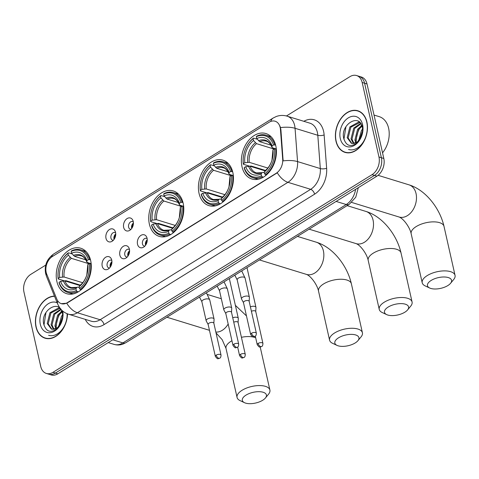 <?xml version="1.0" encoding="UTF-8"?>
<svg xmlns="http://www.w3.org/2000/svg" width="479" height="479" viewBox="0 0 479 479"><rect width="100%" height="100%" fill="white"/><g stroke="black" fill="none" stroke-linecap="round" stroke-linejoin="round"><path stroke-width="0.72" d="M149.37 224.13A23.788 16.819 -72.9 0 0 159.273 236.404A23.788 16.819 -72.9 0 0 177.769 227.92A23.788 16.819 -72.9 0 0 183.164 203.204A23.788 16.819 -72.9 0 0 173.26 190.929A23.788 16.819 -72.9 0 0 154.765 199.414A23.788 16.819 -72.9 0 0 149.37 224.13M199.036 193.366A23.788 16.819 -72.9 0 0 208.94 205.641A23.788 16.819 -72.9 0 0 227.435 197.15A23.788 16.819 -72.9 0 0 232.824 172.434A23.788 16.819 -72.9 0 0 222.927 160.166A23.788 16.819 -72.9 0 0 204.431 168.65A23.788 16.819 -72.9 0 0 199.036 193.366M242.009 166.746A23.788 16.819 -72.9 0 0 251.912 179.02A23.788 16.819 -72.9 0 0 270.401 170.536A23.788 16.819 -72.9 0 0 275.796 145.814A23.788 16.819 -72.9 0 0 265.893 133.545A23.788 16.819 -72.9 0 0 247.404 142.029A23.788 16.819 -72.9 0 0 242.009 166.746M56.863 281.436A23.788 16.819 -72.9 0 0 66.767 293.711A23.788 16.819 -72.9 0 0 85.256 285.227A23.788 16.819 -72.9 0 0 90.651 260.504A23.788 16.819 -72.9 0 0 80.753 248.236A23.788 16.819 -72.9 0 0 62.258 256.72A23.788 16.819 -72.9 0 0 56.863 281.436M111.757 260.169A6.73 4.76 107.1 0 1 108.122 269.12A6.73 4.76 107.1 0 1 102.195 266.09A6.73 4.76 107.1 0 1 105.069 257.66A6.73 4.76 107.1 0 1 111.29 258.822A6.73 4.76 107.1 0 1 111.757 260.169M111.829 260.528A4.042 2.856 -72.9 0 0 111.194 260.205A4.042 2.856 -72.9 0 0 108.056 261.642A4.042 2.856 -72.9 0 0 107.14 265.839A4.042 2.856 -72.9 0 0 108.823 267.923A4.042 2.856 -72.9 0 0 109.523 268.012M129.414 249.23A6.73 4.76 107.1 0 1 125.779 258.181A6.73 4.76 107.1 0 1 119.852 255.151A6.73 4.76 107.1 0 1 122.732 246.721A6.73 4.76 107.1 0 1 128.947 247.882A6.73 4.76 107.1 0 1 129.414 249.23M129.486 249.583A4.042 2.856 -72.9 0 0 128.857 249.266A4.042 2.856 -72.9 0 0 125.714 250.703A4.042 2.856 -72.9 0 0 124.797 254.9A4.042 2.856 -72.9 0 0 126.48 256.983A4.042 2.856 -72.9 0 0 127.186 257.073M147.077 238.291A6.73 4.76 107.1 0 1 143.443 247.242A6.73 4.76 107.1 0 1 137.515 244.212A6.73 4.76 107.1 0 1 140.389 235.782A6.73 4.76 107.1 0 1 146.61 236.943A6.73 4.76 107.1 0 1 147.077 238.291M147.149 238.644A4.042 2.856 -72.9 0 0 146.514 238.326A4.042 2.856 -72.9 0 0 143.377 239.763A4.042 2.856 -72.9 0 0 142.461 243.961A4.042 2.856 -72.9 0 0 144.143 246.044A4.042 2.856 -72.9 0 0 144.844 246.134M115.565 232.429A6.73 4.76 107.1 0 1 111.93 241.38A6.73 4.76 107.1 0 1 106.003 238.35A6.73 4.76 107.1 0 1 108.883 229.92A6.73 4.76 107.1 0 1 115.098 231.082A6.73 4.76 107.1 0 1 115.565 232.429M115.637 232.782A4.042 2.856 -72.9 0 0 115.008 232.465A4.042 2.856 -72.9 0 0 111.864 233.902A4.042 2.856 -72.9 0 0 110.948 238.099A4.042 2.856 -72.9 0 0 112.631 240.183A4.042 2.856 -72.9 0 0 113.337 240.272M133.228 221.49A6.73 4.76 107.1 0 1 129.593 230.435A6.73 4.76 107.1 0 1 123.666 227.411A6.73 4.76 107.1 0 1 126.54 218.975A6.73 4.76 107.1 0 1 132.761 220.142A6.73 4.76 107.1 0 1 133.228 221.49M133.3 221.843A4.042 2.856 -72.9 0 0 132.665 221.52A4.042 2.856 -72.9 0 0 129.528 222.963A4.042 2.856 -72.9 0 0 128.612 227.16A4.042 2.856 -72.9 0 0 130.294 229.243A4.042 2.856 -72.9 0 0 130.995 229.333M110.266 267.114A4.042 2.856 107.1 0 1 110.17 266.773A4.042 2.856 107.1 0 1 111.936 261.684M127.923 256.175A4.042 2.856 107.1 0 1 127.833 255.834A4.042 2.856 107.1 0 1 129.593 250.745M145.586 245.236A4.042 2.856 107.1 0 1 145.49 244.895A4.042 2.856 107.1 0 1 147.257 239.805M114.074 239.374A4.042 2.856 107.1 0 1 113.984 239.033A4.042 2.856 107.1 0 1 115.744 233.944M131.737 228.435A4.042 2.856 107.1 0 1 131.641 228.094A4.042 2.856 107.1 0 1 133.407 223.004M46.726 274.174A12.119 8.568 107.1 0 1 46.182 272.413A12.119 8.568 107.1 0 1 52.403 256.499L269.174 122.217A12.119 8.568 107.1 0 1 275.12 121.223A12.119 8.568 107.1 0 1 280.449 129.39L282.7 159.273A12.119 8.568 107.1 0 1 276.191 173.272L67.294 302.68A12.119 8.568 107.1 0 1 61.348 303.674A12.119 8.568 107.1 0 1 56.851 299.183L46.726 274.174M54.486 296.106A21.771 15.394 -72.9 0 0 36.009 326.977A21.771 15.394 -72.9 0 0 45.074 338.204A21.771 15.394 -72.9 0 0 67.509 313.859M45.457 338.09A21.771 15.394 -72.9 0 0 46.307 338.509M335.977 141.155A21.771 15.394 -72.9 0 0 345.042 152.388A21.771 15.394 -72.9 0 0 361.962 144.622A21.771 15.394 -72.9 0 0 366.896 122.001A21.771 15.394 -72.9 0 0 357.837 110.775A21.771 15.394 -72.9 0 0 340.916 118.541A21.771 15.394 -72.9 0 0 335.977 141.155M345.425 152.268A21.771 15.394 -72.9 0 0 346.275 152.687M45.762 265.079L30.86 274.311A13.466 9.52 -72.9 0 0 23.95 291.998L40.739 366.495A13.466 9.52 -72.9 0 0 46.343 373.44L51.199 374.937A13.466 9.52 -72.9 0 0 57.809 373.83L376.901 176.158A13.466 9.52 -72.9 0 0 383.811 158.471L367.022 83.975L364.597 83.226A13.466 9.52 -72.9 0 0 358.993 76.281A13.466 9.52 -72.9 0 1 364.597 83.226L381.386 157.729L364.597 83.226L362.172 82.484A13.466 9.52 -72.9 0 0 356.568 75.538A13.466 9.52 -72.9 0 0 349.957 76.64L286.454 115.978M376.901 176.158L374.476 175.416A13.466 9.52 -72.9 0 0 381.386 157.729A13.466 9.52 -72.9 0 1 374.476 175.416L55.378 373.081L374.476 175.416L372.045 174.667A13.466 9.52 -72.9 0 0 378.961 156.98L362.172 82.484M48.768 374.189A13.466 9.52 -72.9 0 0 55.378 373.081A13.466 9.52 -72.9 0 1 48.768 374.189M279.958 126.037L280.886 129.528L283.131 160.896A15.711 5.383 -4.3 0 1 297.561 161.585A17.951 12.694 107.1 0 1 287.927 182.319A15.711 8.634 58.2 0 1 277.287 172.799L67.593 302.77L66.737 303.225L61.348 303.674M46.343 373.44A13.466 9.52 -72.9 0 0 52.953 372.339L372.045 174.667M359.028 111.218A21.771 15.394 -72.9 0 0 358.088 111.086M348.586 149.484A17.951 12.694 -72.9 0 0 365.998 136.06M48.619 335.306A17.951 12.694 -72.9 0 0 66.03 321.876A17.951 12.694 -72.9 0 0 67.108 313.703M367.022 83.975A13.466 9.52 -72.9 0 0 361.417 77.029L356.568 75.538M54.57 296.327A21.543 15.232 -72.9 0 0 36.17 326.876A21.543 15.232 -72.9 0 0 45.14 337.988A21.543 15.232 -72.9 0 0 67.347 313.799M61.39 311.152A22.441 15.867 -72.9 0 0 60.959 311.811M59.677 314.026A22.441 15.867 -72.9 0 0 56.175 327.414M55.821 328.618L54.917 325.846L57.63 315.086L61.881 311.272M56.486 328.271L55.875 326.139L58.594 315.38L62.138 311.967M53.409 329.283L51.061 324.66L53.774 313.901L60.731 309.206M53.983 329.211L52.025 324.96L54.738 314.194L61.025 309.626M61.869 321.331L57.917 327.63L52.9 329.307A11.221 7.933 -72.9 0 0 62.09 320.667A11.221 7.933 -72.9 0 0 62.605 318.397L62.486 313.218C59.647 298.441 40.571 310.272 43.655 323.75C45.936 331.624 50.373 333.342 56.959 328.905L62.396 319.553M52.9 329.307L51.331 329.097L47.211 323.475L49.924 312.715L58.534 307.979L59.911 308.254M51.822 329.217L48.175 323.774L50.888 313.015L59.995 308.338M58.695 326.528L61.48 316.272L62.719 314.757M59.57 325.534L62.779 316.11M57.199 302.824A15.711 11.107 -72.9 0 0 44.355 307.35A15.711 11.107 -72.9 0 0 40.314 324.313A15.711 11.107 -72.9 0 0 50.66 332.642A15.711 11.107 -72.9 0 0 62.09 320.667A15.711 11.107 -72.9 0 0 62.749 311.081M43.96 325.157L45.954 312.559M366.74 122.103A21.543 15.232 -72.9 0 0 357.771 110.99A21.543 15.232 -72.9 0 0 341.024 118.672A21.543 15.232 -72.9 0 0 336.138 141.06A21.543 15.232 -72.9 0 0 345.108 152.172A21.543 15.232 -72.9 0 0 361.855 144.484A21.543 15.232 -72.9 0 0 366.74 122.103M382.541 152.837A22.441 15.867 -72.9 0 0 388.613 128.234A22.441 15.867 -72.9 0 0 379.266 116.66L374.027 115.05M361.358 125.336A22.441 15.867 -72.9 0 0 360.926 125.995M359.645 128.21A22.441 15.867 -72.9 0 0 356.142 141.592M355.789 142.802L354.879 140.024L357.597 129.264L361.849 125.456M356.454 142.455L355.843 140.323L358.561 129.564L362.106 126.151M353.37 143.466L351.029 138.844L353.741 128.079L360.699 123.384M353.945 143.389L351.993 139.138L354.705 128.378L360.992 123.81M361.837 135.509L357.885 141.814L352.867 143.49A11.221 7.933 -72.9 0 0 362.052 134.844A11.221 7.933 -72.9 0 0 362.573 132.575L362.447 127.402C359.609 112.619 340.539 124.456 343.623 137.934C345.904 145.808 350.341 147.52 356.927 143.083L362.364 133.731M352.867 143.49L351.299 143.275L347.179 137.659L349.892 126.899L358.502 122.157L359.879 122.438M351.79 143.401L348.137 137.952L350.856 127.192L359.957 122.516M358.663 140.712L361.447 130.45L362.687 128.935M359.537 139.712L362.747 130.288M340.282 138.491A15.711 11.107 -72.9 0 0 350.628 146.825A15.711 11.107 -72.9 0 0 362.052 134.844A15.711 11.107 -72.9 0 0 362.597 124.666A15.711 11.107 -72.9 0 0 348.347 117.858A15.711 11.107 -72.9 0 0 340.282 138.491M343.928 139.335L345.922 126.743M262.714 400.246A12.34 5.491 167.3 0 0 265.42 397.989A12.34 5.491 167.3 0 0 261.354 391.858A12.34 5.491 167.3 0 0 246.026 395.115A12.34 5.491 167.3 0 0 244.524 402.701A12.34 5.491 167.3 0 0 262.714 400.246M244.524 402.701L240.057 400.6A16.831 7.49 -12.7 0 1 237.069 397.462A16.831 7.49 -12.7 0 1 242.111 390.259A16.831 7.49 -12.7 0 1 259.223 385.571A16.831 7.49 -12.7 0 1 269.905 390.062A16.831 7.49 -12.7 0 1 268.551 394.181L265.42 397.989M78.287 291.849L77.131 291.495L76.347 290.519A21.363 15.106 -72.9 0 1 59.109 282.281L60.588 281.365A19.298 13.646 -72.9 0 0 75.939 288.705L76.909 287.34L77.849 287.089L79.304 287.538M79.969 285.544L64.964 280.928L60.588 281.365M80.34 285.131L65.845 280.67L64.683 280.939M89.651 259.456A22.262 15.741 -72.9 0 0 80.909 249.882A22.262 15.741 -72.9 0 0 71.599 250.822L71.167 251.427A21.363 15.106 -72.9 0 1 88.405 259.666L90.459 259.702M91.148 263.564L89.292 263.588A21.363 15.106 -72.9 0 1 79.538 288.544L80.322 289.52A22.262 15.741 -72.9 0 0 90.537 263.378M80.322 289.52L81.131 289.771M59.109 282.281L59.079 282.861A22.262 15.741 -72.9 0 0 67.82 292.435A22.262 15.741 -72.9 0 0 77.131 291.495M88.405 259.666L86.933 260.576A19.298 13.646 -72.9 0 0 71.581 253.241L71.167 251.427M79.538 288.544L79.125 286.729A19.298 13.646 -72.9 0 0 87.813 264.498L89.292 263.588M75.939 288.705L76.347 290.519M71.581 253.241L74.562 256.361L85.825 259.828M90.327 263.408L87.453 262.528L86.849 261.905L86.933 260.576M80.388 285.125L79.125 286.729M87.813 264.498L86.801 274.982A17.262 12.209 -72.9 0 0 87.735 265.827M74.562 256.361A16.609 11.741 -72.9 0 1 81.089 255.852C83.22 256.199 85.154 258.277 86.873 262.085L86.849 261.905A17.262 12.209 -72.9 0 0 73.359 255.457M63.42 280.886A17.262 12.209 -72.9 0 0 76.909 287.34L71.323 287.598A16.609 11.741 -72.9 0 1 64.964 280.928M64.306 280.826L58.193 278.946L58.228 278.359A21.363 15.106 -72.9 0 1 67.982 253.397L68.413 252.798A22.262 15.741 -72.9 0 0 59.318 266.534A22.262 15.741 -72.9 0 0 58.193 278.946M68.413 252.798L72.149 253.948M67.982 253.397L68.389 255.211A19.298 13.646 -72.9 0 0 59.701 277.449L58.228 278.359M89.004 263.761L71.371 258.337L68.389 255.211M59.701 277.449L64.078 277.006L82.711 282.736M355.22 342.94A12.34 5.491 167.3 0 0 357.927 340.683A12.34 5.491 167.3 0 0 353.861 334.552A12.34 5.491 167.3 0 0 338.539 337.809A12.34 5.491 167.3 0 0 337.03 345.395A12.34 5.491 167.3 0 0 355.22 342.94M337.03 345.395L332.564 343.299A16.831 7.49 -12.7 0 1 329.576 340.156A16.831 7.49 -12.7 0 1 334.617 332.959A16.831 7.49 -12.7 0 1 351.73 328.265A16.831 7.49 -12.7 0 1 362.411 332.755A16.831 7.49 -12.7 0 1 361.064 336.875L357.927 340.683M170.793 234.542L169.638 234.189L168.853 233.213A21.363 15.106 -72.9 0 1 151.621 224.974L153.094 224.058A19.298 13.646 -72.9 0 0 168.446 231.399L169.416 230.034L170.362 229.782L171.817 230.231M172.482 228.238L157.471 223.621L153.094 224.058M172.847 227.824L158.351 223.364L157.19 223.633M182.164 202.15A22.262 15.741 -72.9 0 0 173.416 192.576A22.262 15.741 -72.9 0 0 164.105 193.516L163.68 194.121A21.363 15.106 -72.9 0 1 180.912 202.36L182.966 202.395M183.655 206.257L181.798 206.281A21.363 15.106 -72.9 0 1 172.045 231.243L172.829 232.213A22.262 15.741 -72.9 0 0 183.044 206.072M172.829 232.213L173.637 232.465M151.621 224.974L151.586 225.561A22.262 15.741 -72.9 0 0 160.327 235.129A22.262 15.741 -72.9 0 0 169.638 234.189M180.912 202.36L179.439 203.276A19.298 13.646 -72.9 0 0 164.087 195.935L163.68 194.121M172.045 231.243L171.632 229.423A19.298 13.646 -72.9 0 0 180.326 207.191L181.798 206.281M168.446 231.399L168.853 233.213M164.087 195.935L167.069 199.06L178.332 202.521M182.834 206.108L179.96 205.222L179.356 204.599L179.439 203.276M172.895 227.818L171.632 229.423M180.326 207.191L179.308 217.682A17.262 12.209 -72.9 0 0 180.242 208.521M167.069 199.06A16.609 11.741 -72.9 0 1 173.596 198.546C175.733 198.893 177.661 200.97 179.386 204.778L179.356 204.599A17.262 12.209 -72.9 0 0 165.866 198.15M155.926 223.579A17.262 12.209 -72.9 0 0 169.416 230.034L163.836 230.291A16.609 11.741 -72.9 0 1 157.471 223.621M156.819 223.519L150.699 221.639L150.735 221.053A21.363 15.106 -72.9 0 1 160.489 196.091L160.92 195.492A22.262 15.741 -72.9 0 0 151.825 209.227A22.262 15.741 -72.9 0 0 150.699 221.639M160.92 195.492L164.656 196.641M160.489 196.091L160.896 197.911A19.298 13.646 -72.9 0 0 152.208 220.142L150.735 221.053M181.517 206.455L163.884 201.03L160.896 197.911M152.208 220.142L156.585 219.699L175.218 225.429M404.887 312.176A12.34 5.491 167.3 0 0 407.593 309.919A12.34 5.491 167.3 0 0 403.528 303.788A12.34 5.491 167.3 0 0 388.2 307.045A12.34 5.491 167.3 0 0 386.697 314.625A12.34 5.491 167.3 0 0 404.887 312.176M386.697 314.625L382.23 312.53A16.831 7.49 -12.7 0 1 379.242 309.392A16.831 7.49 -12.7 0 1 384.284 302.189A16.831 7.49 -12.7 0 1 401.396 297.501A16.831 7.49 -12.7 0 1 412.078 301.992A16.831 7.49 -12.7 0 1 410.725 306.111L407.593 309.919M220.46 203.779L219.304 203.425L218.52 202.449A21.363 15.106 -72.9 0 1 201.282 194.211L202.761 193.294A19.298 13.646 -72.9 0 0 218.113 200.635L219.083 199.264L220.023 199.019L221.484 199.462M222.142 197.468L207.138 192.851L202.761 193.294M222.513 197.061L208.018 192.6L206.856 192.869M231.83 171.38A22.262 15.741 -72.9 0 0 223.082 161.812A22.262 15.741 -72.9 0 0 213.772 162.752L213.341 163.351A21.363 15.106 -72.9 0 1 230.579 171.596L232.632 171.632M233.321 175.494L231.465 175.512A21.363 15.106 -72.9 0 1 221.711 200.473L222.496 201.449A22.262 15.741 -72.9 0 0 232.71 175.302M222.496 201.449L223.304 201.701M201.282 194.211L201.252 194.791A22.262 15.741 -72.9 0 0 209.994 204.365A22.262 15.741 -72.9 0 0 219.304 203.425M230.579 171.596L229.106 172.506A19.298 13.646 -72.9 0 0 213.754 165.165L213.341 163.351M221.711 200.473L221.298 198.659A19.298 13.646 -72.9 0 0 229.986 176.428L231.465 175.512M218.113 200.635L218.52 202.449M213.754 165.165L216.736 168.291L227.998 171.757M232.501 175.338L229.627 174.452L229.022 173.835L229.106 172.506M222.561 197.049L221.298 198.659M229.986 176.428L228.974 186.912A17.262 12.209 -72.9 0 0 229.908 177.751M216.736 168.291A16.609 11.741 -72.9 0 1 223.262 167.782C225.393 168.129 227.327 170.207 229.046 174.015L229.022 173.835A17.262 12.209 -72.9 0 0 215.532 167.381M205.593 192.815A17.262 12.209 -72.9 0 0 219.083 199.264L213.496 199.527A16.609 11.741 -72.9 0 1 207.138 192.851M206.485 192.756L200.366 190.87L200.402 190.289A21.363 15.106 -72.9 0 1 210.155 165.327L210.586 164.728A22.262 15.741 -72.9 0 0 200.366 190.87M210.586 164.728L214.323 165.878M210.155 165.327L210.562 167.141A19.298 13.646 -72.9 0 0 201.875 189.373L200.402 190.289M231.177 175.691L213.544 170.267L210.562 167.141M201.875 189.373L206.251 188.936L224.885 194.666M447.859 285.556A12.34 5.491 167.3 0 0 450.565 283.299A12.34 5.491 167.3 0 0 446.5 277.167A12.34 5.491 167.3 0 0 431.172 280.425A12.34 5.491 167.3 0 0 429.663 288.011A12.34 5.491 167.3 0 0 447.859 285.556M429.663 288.011L425.202 285.909A16.831 7.49 -12.7 0 1 422.215 282.772A16.831 7.49 -12.7 0 1 427.256 275.569A16.831 7.49 -12.7 0 1 444.368 270.88A16.831 7.49 -12.7 0 1 455.05 275.371A16.831 7.49 -12.7 0 1 453.697 279.491L450.565 283.299M263.426 177.158L262.276 176.805L261.492 175.829A21.363 15.106 -72.9 0 1 244.254 167.59L245.733 166.674A19.298 13.646 -72.9 0 0 261.085 174.015L262.055 172.65L262.995 172.398L264.45 172.847M265.115 170.853L250.104 166.237L245.733 166.674M265.486 170.44L250.984 165.979L249.828 166.249M274.796 144.766A22.262 15.741 -72.9 0 0 266.055 135.192A22.262 15.741 -72.9 0 0 256.744 136.132L256.313 136.737A21.363 15.106 -72.9 0 1 273.551 144.975L275.599 145.011M276.293 148.873L274.437 148.897A21.363 15.106 -72.9 0 1 264.677 173.853L265.462 174.829A22.262 15.741 -72.9 0 0 275.682 148.688M265.462 174.829L266.276 175.08M244.254 167.59L244.218 168.177A22.262 15.741 -72.9 0 0 252.966 177.745A22.262 15.741 -72.9 0 0 262.276 176.805M273.551 144.975L272.078 145.885A19.298 13.646 -72.9 0 0 256.72 138.551L256.313 136.737M264.677 173.853L264.27 172.039A19.298 13.646 -72.9 0 0 272.958 149.807L274.437 148.897M261.085 174.015L261.492 175.829M256.72 138.551L259.708 141.67L270.97 145.137M275.473 148.718L272.593 147.837L271.994 147.215L272.078 145.885M265.534 170.434L264.27 172.039M272.958 149.807L271.946 160.291A17.262 12.209 -72.9 0 0 272.88 151.136M259.708 141.67A16.609 11.741 -72.9 0 1 266.234 141.161C268.366 141.509 270.294 143.586 272.018 147.394L271.994 147.215A17.262 12.209 -72.9 0 0 258.504 140.766M248.565 166.195A17.262 12.209 -72.9 0 0 262.055 172.65L256.469 172.907A16.609 11.741 -72.9 0 1 250.104 166.237M249.451 166.135L243.338 164.255L243.374 163.668A21.363 15.106 -72.9 0 1 253.128 138.706L253.553 138.108A22.262 15.741 -72.9 0 0 244.464 151.843A22.262 15.741 -72.9 0 0 243.338 164.255M253.553 138.108L257.289 139.257M253.128 138.706L253.535 140.521A19.298 13.646 -72.9 0 0 244.847 162.758L243.374 163.668M274.15 149.071L256.516 143.646L253.535 140.521M244.847 162.758L249.224 162.315L267.857 168.045M238.093 322.511L238.308 318.493A4.042 1.796 167.3 0 0 238.285 318.266A4.042 1.796 167.3 0 0 237.213 317.373A4.042 1.796 167.3 0 0 232.746 317.763M238.087 322.595A2.916 1.299 167.3 0 0 238.075 322.433A2.916 1.299 167.3 0 0 237.303 321.792A2.916 1.299 167.3 0 0 233.746 322.205M115.744 234.387A6.73 4.76 -72.9 0 0 114.319 239.003M255.756 311.572L255.966 307.548A4.042 1.796 167.3 0 0 255.948 307.326A4.042 1.796 167.3 0 0 254.876 306.434A4.042 1.796 167.3 0 0 250.403 306.823M255.75 311.655A2.916 1.299 167.3 0 0 255.738 311.494A2.916 1.299 167.3 0 0 254.96 310.853A2.916 1.299 167.3 0 0 251.409 311.266M133.401 223.448A6.73 4.76 -72.9 0 0 131.982 228.064M213.856 323.241L214.065 319.224A4.042 1.796 167.3 0 0 214.047 318.996A4.042 1.796 167.3 0 0 212.975 318.104A4.042 1.796 167.3 0 0 207.377 319.044A4.042 1.796 167.3 0 0 206.168 320.774A4.042 1.796 167.3 0 0 206.245 320.984L208.161 324.522M213.85 323.325A2.916 1.299 167.3 0 0 213.838 323.163A2.916 1.299 167.3 0 0 213.059 322.523A2.916 1.299 167.3 0 0 209.018 323.199A2.916 1.299 167.3 0 0 208.143 324.445L215.334 356.364C218.161 360.178 217.879 358.37 219.717 358.202A2.916 1.605 58.2 0 1 218.759 358.268A2.916 1.605 -121.8 0 1 216.209 355.119A2.916 1.299 167.3 0 0 215.334 356.364M111.93 262.127A6.73 4.76 -72.9 0 0 110.511 266.749M231.513 312.302L231.728 308.278A4.042 1.796 167.3 0 0 231.704 308.057A4.042 1.796 167.3 0 0 230.633 307.165A4.042 1.796 167.3 0 0 225.034 308.105A4.042 1.796 167.3 0 0 223.825 309.835A4.042 1.796 167.3 0 0 223.909 310.045L225.825 313.583M231.507 312.386A2.916 1.299 167.3 0 0 231.495 312.224A2.916 1.299 167.3 0 0 230.722 311.584A2.916 1.299 167.3 0 0 226.681 312.26A2.916 1.299 167.3 0 0 225.807 313.506L232.998 345.425C235.818 349.239 235.536 347.431 237.38 347.263A2.916 1.605 58.2 0 1 236.416 347.329A2.916 1.605 -121.8 0 1 233.872 344.173A2.916 1.299 167.3 0 0 232.998 345.425M129.593 251.188A6.73 4.76 -72.9 0 0 128.168 255.81M249.176 301.363L249.385 297.339A4.042 1.796 167.3 0 0 249.367 297.118A4.042 1.796 167.3 0 0 248.296 296.226A4.042 1.796 167.3 0 0 242.697 297.166A4.042 1.796 167.3 0 0 241.488 298.89A4.042 1.796 167.3 0 0 241.566 299.106L243.482 302.644M249.17 301.447A2.916 1.299 167.3 0 0 249.158 301.285A2.916 1.299 167.3 0 0 248.379 300.644A2.916 1.299 167.3 0 0 244.338 301.321A2.916 1.299 167.3 0 0 243.464 302.566L250.655 334.486C253.481 338.294 253.199 336.492 255.038 336.324A2.916 1.605 58.2 0 1 254.08 336.39A2.916 1.605 -121.8 0 1 251.529 333.234A2.916 1.299 167.3 0 0 250.655 334.486M147.251 240.248A6.73 4.76 -72.9 0 0 145.832 244.865M67.294 302.68L67.593 302.77M276.191 173.272L276.491 173.368M282.7 159.273L283.137 159.411M280.449 129.39L280.886 129.528M303.842 121.307A22.441 15.867 107.1 0 1 323.606 131.396A22.441 15.867 107.1 0 1 324.133 134.946L326.636 168.249A22.441 15.867 107.1 0 1 314.595 194.175L104.045 324.6A22.441 15.867 107.1 0 1 85.25 319.355M317.385 132.438A17.951 12.694 -72.9 0 0 309.913 123.175L287.161 116.175A17.951 12.694 107.1 0 1 294.633 125.438A17.951 12.694 107.1 0 1 295.052 128.282L297.561 161.585L320.313 168.578L317.805 135.282A17.951 12.694 -72.9 0 0 317.385 132.438M270.773 121.427A15.711 8.634 -121.8 0 1 273.168 118.026L53.852 253.882C46.924 258.798 44.194 265.384 45.649 273.635L46.511 276.401A15.711 8.383 -22 0 1 46.373 273.144M46.511 276.401L57.785 304.273L59.474 307.452C61.713 310.739 64.743 312.997 68.563 314.224A17.951 12.694 107.1 0 0 77.376 312.751L100.129 319.744L310.673 189.319L287.927 182.319L77.376 312.751A15.711 8.634 -121.8 0 1 66.737 303.225M57.785 304.273A15.711 8.383 -22 0 1 57.702 300.818M280.532 127.606A15.711 5.383 -4.3 0 1 295.052 128.282L317.805 135.282A4.491 1.539 175.7 0 0 324.133 134.946M53.852 253.882A15.711 8.634 58.2 0 0 51.504 257.121M52.953 372.339L57.809 373.83M378.961 156.98L383.811 158.471M314.595 194.175A4.491 2.467 -121.8 0 0 310.673 189.319A17.951 12.694 -72.9 0 0 320.313 168.578A4.491 1.539 175.7 0 0 326.636 168.249M68.563 314.224L91.315 321.223A17.951 12.694 -72.9 0 0 100.129 319.744A4.491 2.467 -121.8 0 1 104.045 324.6M358.31 187.678L355.753 197.222L349.221 204.323L125.839 342.701L122.858 344.138C119.93 345.173 117.002 345.251 114.068 344.383A17.951 12.694 -72.9 0 0 122.881 342.91L112.751 339.791M125.839 342.701A8.975 4.934 -121.8 0 1 122.881 342.91L346.257 204.533L336.126 201.419M349.221 204.323A8.975 4.934 -121.8 0 1 346.257 204.533A17.951 12.694 -72.9 0 0 355.628 189.337M231.938 340.737A16.831 7.49 167.3 0 0 231.064 341.252A16.831 7.49 167.3 0 0 226.022 348.449L222.172 339.683L216.029 332.887M228.172 324.02A16.831 11.903 107.1 0 1 222.25 330.33A16.831 11.903 107.1 0 1 215.843 332.061M255.69 337.821A16.831 7.49 167.3 0 0 241.428 337.306M80.101 285.364A17.262 12.209 -72.9 0 0 86.801 274.982C85.382 279.365 83.196 282.778 80.233 285.215M70.168 257.427A17.262 12.209 -72.9 0 0 62.533 276.964M71.371 258.337A16.609 11.741 -72.9 0 0 64.078 277.006M323.576 283.945A16.831 7.49 167.3 0 0 318.529 291.142C317.427 285.101 310.955 275.994 306.5 274.407A16.831 11.903 107.1 0 0 314.763 273.024A16.831 11.903 107.1 0 0 323.403 250.912A16.831 11.903 107.1 0 0 316.397 242.23C332.875 247.254 347.245 265.54 351.37 283.742A16.831 7.49 167.3 0 0 340.689 279.251A16.831 7.49 167.3 0 0 323.576 283.945M172.608 228.058A17.262 12.209 -72.9 0 0 179.308 217.682C177.889 222.058 175.703 225.471 172.739 227.908M162.68 200.126A17.262 12.209 -72.9 0 0 155.04 219.663M163.884 201.03A16.609 11.741 -72.9 0 0 156.585 219.699M373.237 253.175A16.831 7.49 167.3 0 0 368.195 260.378C367.088 254.331 360.621 245.224 356.166 243.637A16.831 11.903 107.1 0 0 364.423 242.254A16.831 11.903 107.1 0 0 373.063 220.148A16.831 11.903 107.1 0 0 366.058 211.467C382.541 216.49 396.911 234.77 401.031 252.978A16.831 7.49 167.3 0 0 390.355 248.487A16.831 7.49 167.3 0 0 373.237 253.175M222.274 197.288A17.262 12.209 -72.9 0 0 228.974 186.912C227.555 191.295 225.369 194.702 222.406 197.144M212.341 169.356A17.262 12.209 -72.9 0 0 204.707 188.894M213.544 170.267A16.609 11.741 -72.9 0 0 206.251 188.936M416.209 226.561A16.831 7.49 167.3 0 0 411.168 233.758C410.06 227.717 403.593 218.61 399.133 217.023A16.831 11.903 107.1 0 0 407.395 215.64A16.831 11.903 107.1 0 0 416.035 193.528A16.831 11.903 107.1 0 0 409.03 184.846C425.514 189.87 439.884 208.155 444.003 226.357A16.831 7.49 167.3 0 0 433.321 221.867A16.831 7.49 167.3 0 0 416.209 226.561M265.24 170.674A17.262 12.209 -72.9 0 0 271.946 160.291C270.527 164.674 268.336 168.087 265.378 170.524M255.313 142.736A17.262 12.209 -72.9 0 0 247.679 162.273M256.516 143.646A16.609 11.741 -72.9 0 0 249.224 162.315M240.452 354.388A2.916 1.299 167.3 0 0 239.578 355.634C242.398 359.448 242.117 357.639 243.961 357.472A2.916 1.605 58.2 0 1 242.997 357.538A2.916 1.605 -121.8 0 1 240.452 354.388A2.916 1.299 167.3 0 1 243.416 353.574A2.916 1.299 167.3 0 1 245.266 354.352L238.075 322.433M258.109 343.443A2.916 1.299 167.3 0 0 257.235 344.694C260.055 348.508 259.78 346.7 261.618 346.533A2.916 1.605 58.2 0 1 260.66 346.598A2.916 1.605 -121.8 0 1 258.109 343.443A2.916 1.299 167.3 0 1 261.079 342.635A2.916 1.299 167.3 0 1 262.929 343.413L255.738 311.494M214.047 318.996L209.754 299.938A4.042 1.796 167.3 0 0 207.191 298.86A4.042 1.796 167.3 0 0 203.084 299.986A4.042 1.796 167.3 0 0 202.904 300.099A4.042 1.796 167.3 0 0 201.869 301.716L199.48 297.082M213.838 323.163L221.029 355.083A2.916 1.299 167.3 0 0 219.178 354.304A2.916 1.299 167.3 0 0 216.209 355.119M231.704 308.057L227.411 288.999A4.042 1.796 167.3 0 0 224.849 287.921A4.042 1.796 167.3 0 0 220.741 289.047A4.042 1.796 167.3 0 0 220.568 289.16A4.042 1.796 167.3 0 0 219.532 290.777L217.143 286.143M231.495 312.224L238.692 344.144A2.916 1.299 167.3 0 0 236.836 343.365A2.916 1.299 167.3 0 0 233.872 344.173M249.367 297.118L245.074 278.06A4.042 1.796 167.3 0 0 242.512 276.982A4.042 1.796 167.3 0 0 238.404 278.107A4.042 1.796 167.3 0 0 238.225 278.221A4.042 1.796 167.3 0 0 237.189 279.838L234.8 275.197M249.158 301.285L256.349 333.198A2.916 1.299 167.3 0 0 254.499 332.426A2.916 1.299 167.3 0 0 251.529 333.234M287.161 116.175C283.484 115.092 279.856 115.2 276.281 116.499L273.168 118.026M114.068 344.383L108.236 342.593M47.247 338.641L45.14 337.988M359.879 111.637L357.771 110.99M347.209 152.819L345.108 152.172M260.193 346.97L269.905 390.062M207.539 294.507L221.328 298.752M85.969 251.439L80.909 249.882M72.88 293.992L67.82 292.435M226.022 348.449L237.069 397.462M235.375 305.339L246.475 315.918M166.937 317.242L209.467 330.318M351.37 283.742L362.411 332.755M297.435 236.398L316.397 242.23M178.475 194.133L173.416 192.576M165.387 236.686L160.327 235.129M318.529 291.142L329.576 340.156M259.444 259.935L306.5 274.407M401.031 252.978L412.078 301.992M347.101 205.635L366.058 211.467M228.142 163.363L223.082 161.812M215.053 205.922L209.994 204.365M368.195 260.378L379.242 309.392M309.111 229.166L356.166 243.637M444.003 226.357L455.05 275.371M378.075 175.326L409.03 184.846M271.114 136.749L266.055 135.192M258.025 179.302L252.966 177.745M411.168 233.758L422.215 282.772M351.712 202.437L399.133 217.023M229.345 278.58L238.285 318.266M239.578 355.634L237.65 347.071M245.266 354.352C245.182 356.238 244.751 357.28 243.961 357.472M247.002 267.641L255.948 307.326M257.235 344.694L255.307 336.132M262.929 343.413C262.845 345.299 262.408 346.341 261.618 346.533M209.754 299.938L206.395 292.801M201.869 301.716L206.168 320.774M221.029 355.083C220.945 356.969 220.508 358.011 219.717 358.202M227.411 288.999L224.052 281.856M219.532 290.777L223.825 309.835M238.692 344.144C238.608 346.03 238.171 347.071 237.38 347.263M245.074 278.06L241.715 270.916M237.189 279.838L241.488 298.89M256.349 333.198C256.265 335.09 255.828 336.132 255.038 336.324"/></g></svg>
